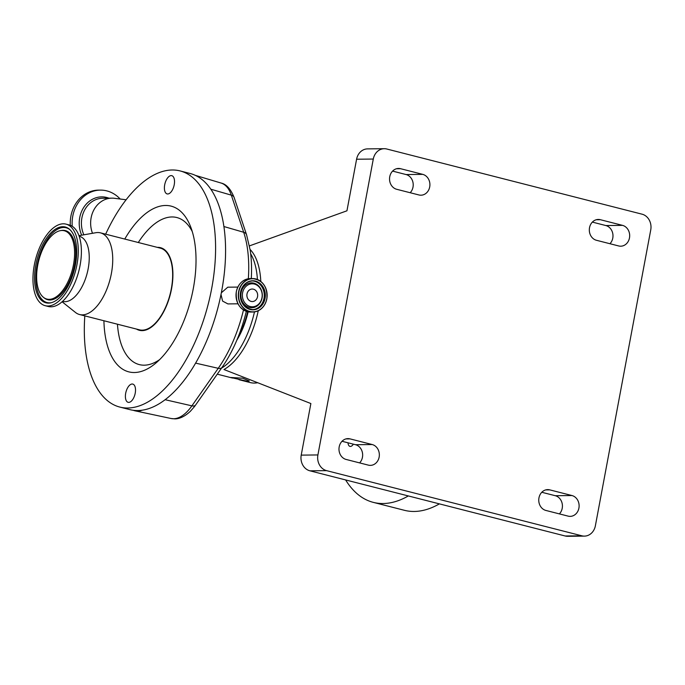 <?xml version="1.0" encoding="UTF-8"?>
<svg xmlns="http://www.w3.org/2000/svg" width="685" height="685" viewBox="0 0 685 685"><rect width="100%" height="100%" fill="white"/><g stroke="black" fill="none" stroke-linecap="round" stroke-linejoin="round"><path stroke-width="1.03" d="M195.533 405.118A6.585 3.485 -144.9 0 1 191.894 405.845A44.516 21.988 -75.7 0 1 173.553 418.749A44.516 21.988 -75.7 0 1 171.104 418.509L174.632 418.86C177.321 418.997 183.212 418.055 190.37 411.283L194.352 406.736A41.879 20.687 -75.7 0 0 195.533 405.118L221.889 367.588A95.891 47.368 -75.7 0 0 246.326 311.341M137.574 411.077A45.989 22.716 104.3 0 1 135.039 410.829A45.989 22.716 104.3 0 1 133.224 410.281A121.853 60.194 -75.7 0 0 137.676 410.546A121.853 60.194 -75.7 0 0 142.24 410.187A45.989 22.716 104.3 0 1 137.574 411.077M84.812 315.871A121.853 60.194 -75.7 0 0 119.815 407.07A121.853 60.194 -75.7 0 0 127.684 408.003A121.853 60.194 -75.7 0 0 210.124 296.134A121.853 60.194 -75.7 0 0 180.095 170.925A121.853 60.194 -75.7 0 0 172.226 169.991A121.853 60.194 -75.7 0 0 105.661 234.184M119.815 407.07L129.807 409.613A121.853 60.194 -75.7 0 0 133.224 410.281M220.998 294.481L222.599 301.1L227.9 303.917L238.012 303.806M126.126 199.772L114.481 198.299A25.028 21.577 89.4 0 0 111.946 198.153A25.028 21.577 89.4 0 0 91.122 217.804A25.028 21.577 89.4 0 0 92.501 233.285M167.739 193.975A9.41 4.649 -75.7 0 0 174.101 185.335A9.41 4.649 -75.7 0 0 171.789 175.668A9.41 4.649 -75.7 0 0 171.181 175.6A9.41 4.649 -75.7 0 0 164.811 184.239A9.41 4.649 -75.7 0 0 167.131 193.906A9.41 4.649 -75.7 0 0 167.739 193.975M128.737 402.395A9.41 4.649 -75.7 0 0 135.099 393.755A9.41 4.649 -75.7 0 0 132.779 384.088A9.41 4.649 -75.7 0 0 132.171 384.011A9.41 4.649 -75.7 0 0 125.809 392.651A9.41 4.649 -75.7 0 0 128.129 402.326A9.41 4.649 -75.7 0 0 128.737 402.395M103.914 320.751A85.522 42.247 -75.7 0 0 134.328 372.52A85.522 42.247 -75.7 0 0 155.803 363.127A85.522 42.247 -75.7 0 0 190.618 226.735A85.522 42.247 -75.7 0 0 165.59 205.474A85.522 42.247 -75.7 0 0 124.773 239.056M157.327 247.371A42.641 21.064 104.3 0 1 157.747 247.353A42.641 21.064 104.3 0 1 157.807 247.353A42.641 21.064 104.3 0 1 171.55 288.83A42.641 21.064 104.3 0 1 142.163 330.632A42.641 21.064 104.3 0 1 136.889 329.305A42.641 21.064 104.3 0 1 136.469 329.065M120.175 199.018A33.197 28.616 89.4 0 0 100.378 190.113A33.197 28.616 89.4 0 0 72.764 216.169A33.197 28.616 89.4 0 0 72.233 226.281M62.087 301.777L75.461 312.446A42.153 20.824 -75.7 0 0 79.597 314.543L139.526 329.845A42.153 20.824 -75.7 0 0 142.249 330.161A42.153 20.824 -75.7 0 0 170.77 291.467A42.153 20.824 -75.7 0 0 160.384 248.15L100.455 232.849A42.153 20.824 -75.7 0 0 97.732 232.532A42.153 20.824 -75.7 0 0 95.823 232.712L78.963 235.657M79.597 314.543A42.153 20.824 -75.7 0 0 82.32 314.869A42.153 20.824 -75.7 0 0 110.842 276.166A42.153 20.824 -75.7 0 0 100.455 232.849M100.378 190.113L98.512 190.13A33.197 28.616 89.4 0 0 70.889 216.186A33.197 28.616 89.4 0 0 70.298 225.296M62.558 301.357L62.849 301.426A33.591 16.594 -75.7 0 0 65.015 301.691A33.591 16.594 -75.7 0 0 87.74 270.849A33.591 16.594 -75.7 0 0 79.469 236.334L79.169 236.256M45.21 305.698L48.318 306.486A42.093 20.79 -75.7 0 0 51.032 306.811A42.093 20.79 -75.7 0 0 79.511 268.169A42.093 20.79 -75.7 0 0 69.134 224.928L66.025 224.132A42.093 20.79 -75.7 0 0 63.311 223.807A42.093 20.79 -75.7 0 0 34.841 262.449A42.093 20.79 -75.7 0 0 45.21 305.698A42.093 20.79 -75.7 0 0 47.924 306.015A42.093 20.79 -75.7 0 0 76.403 267.381A42.093 20.79 -75.7 0 0 66.025 224.132M242.593 292.82A11.499 9.915 89.4 0 0 250.179 306.52A11.499 9.915 89.4 0 0 261.97 297.769A11.499 9.915 89.4 0 0 254.383 284.07A11.499 9.915 89.4 0 0 242.593 292.82M48.472 303.113A39.113 19.326 -75.7 0 0 51.015 302.787A39.113 19.326 -75.7 0 0 74.34 269.693A39.113 19.326 -75.7 0 0 69.733 229.466A39.113 19.326 -75.7 0 0 62.772 226.709A39.113 19.326 -75.7 0 0 35.791 265.121A39.113 19.326 -75.7 0 0 48.472 303.113M257.551 296.639A6.259 5.394 89.4 0 0 252.217 289.036A6.259 5.394 89.4 0 0 247.011 293.951A6.259 5.394 89.4 0 0 252.345 301.554A6.259 5.394 89.4 0 0 257.551 296.639M62.061 230.485A35.252 17.416 -75.7 0 0 60.468 230.631A35.252 17.416 -75.7 0 0 38.745 260.608A35.252 17.416 -75.7 0 0 43.438 297.324A35.252 17.416 -75.7 0 0 49.174 299.345A35.252 17.416 -75.7 0 0 73.483 264.727A35.252 17.416 -75.7 0 0 62.061 230.485M247.953 381.417L249.306 380.954L242.704 378.206L230.802 377.495L247.953 381.417M238.996 379.704L250.196 382.564A65.871 32.538 -75.7 0 0 254.452 383.069A65.871 32.538 -75.7 0 0 257.723 382.735M250.068 249.417A65.871 32.538 104.3 0 1 260.805 281.449M258.236 310.776A65.871 32.538 104.3 0 1 223.961 369.523L310.87 403.542L301.22 455.123L317.908 454.943L373.291 159.048L356.594 159.22A13.178 11.354 -90.6 0 1 367.554 148.885L384.242 148.705A13.178 11.354 89.4 0 0 373.291 159.048M221.452 368.196A65.871 32.538 -75.7 0 0 254.477 311.906M257.414 279.48A65.871 32.538 -75.7 0 0 250.667 253.758M345.634 479.945A151.496 74.828 -75.7 0 0 373.299 502.37A151.496 74.828 -75.7 0 0 383.086 503.526A151.496 74.828 -75.7 0 0 408.328 495.949M373.299 502.37L404.373 510.299A151.496 74.828 -75.7 0 0 414.16 511.464A151.496 74.828 -75.7 0 0 439.402 503.877M347.997 442.801A6.79 3.356 -75.7 0 0 349.949 446.38A6.79 3.356 -75.7 0 0 350.386 446.432A6.79 3.356 -75.7 0 0 353.383 444.171M389.748 176.73A10.54 9.085 -90.6 0 1 398.516 168.459A10.54 9.085 -90.6 0 1 400.554 168.698L422.748 174.367A10.54 9.085 -90.6 0 1 429.863 185.755A10.54 9.085 -90.6 0 1 420.933 195.199A10.54 9.085 -90.6 0 1 418.895 194.951L396.701 189.291A10.54 9.085 -90.6 0 1 389.748 176.73M589.52 227.728A10.54 9.085 -90.6 0 1 598.288 219.457A10.54 9.085 -90.6 0 1 600.325 219.697L622.519 225.365A10.54 9.085 -90.6 0 1 629.635 236.753A10.54 9.085 -90.6 0 1 620.704 246.198A10.54 9.085 -90.6 0 1 618.666 245.949L596.472 240.289A10.54 9.085 -90.6 0 1 589.52 227.728M538.958 497.892A10.54 9.085 -90.6 0 1 547.726 489.621A10.54 9.085 -90.6 0 1 549.764 489.869L571.958 495.538A10.54 9.085 -90.6 0 1 579.073 506.926A10.54 9.085 -90.6 0 1 570.143 516.37A10.54 9.085 -90.6 0 1 568.105 516.122L545.911 510.453A10.54 9.085 -90.6 0 1 538.958 497.892M339.186 446.894A10.54 9.085 -90.6 0 1 347.954 438.623A10.54 9.085 -90.6 0 1 349.992 438.871L372.186 444.539A10.54 9.085 -90.6 0 1 379.302 455.927A10.54 9.085 -90.6 0 1 370.371 465.372A10.54 9.085 -90.6 0 1 368.333 465.124L346.139 459.455A10.54 9.085 -90.6 0 1 339.186 446.894M584.416 536.115L567.719 536.295A13.178 11.354 -90.6 0 1 565.176 535.987L581.865 535.807A13.178 11.354 89.4 0 0 584.416 536.115A13.178 11.354 89.4 0 0 595.376 525.78L650.75 229.877A13.178 11.354 89.4 0 0 642.059 214.182L386.794 149.013A13.178 11.354 89.4 0 0 384.242 148.705M565.176 535.987L309.911 470.818A13.178 11.354 -90.6 0 1 301.22 455.123M581.865 535.807L326.599 470.646L309.911 470.818M342.02 441.277L355.498 444.711A10.54 9.085 -90.6 0 1 362.356 452.357A10.54 9.085 -90.6 0 1 359.616 462.897M541.792 492.275L555.27 495.709A10.54 9.085 -90.6 0 1 562.128 503.355A10.54 9.085 -90.6 0 1 559.388 513.896M592.354 222.103L605.831 225.545A10.54 9.085 -90.6 0 1 612.69 233.191A10.54 9.085 -90.6 0 1 609.95 243.723M392.582 171.104L406.059 174.547A10.54 9.085 -90.6 0 1 412.918 182.193A10.54 9.085 -90.6 0 1 410.178 192.725M317.908 454.943A13.178 11.354 89.4 0 0 326.599 470.646M249.443 245.889L346.944 210.8L356.594 159.22M236.77 340.317A53.353 26.355 -75.7 0 0 248.15 311.821M237.832 287.083L227.788 287.186L221.332 292.803M142.24 410.187A121.853 60.194 -75.7 0 0 221.032 294.336A121.853 60.194 -75.7 0 0 190.087 173.476L180.095 170.925M251.292 278.572A95.891 47.368 -75.7 0 0 250.145 249.957L246.549 234.715A6.585 4.547 -18.4 0 0 243.697 232.275L223.918 226.538M237.866 337.671A54.672 27.006 -75.7 0 0 247.662 311.726M248.338 278.752A98.529 48.669 -75.7 0 0 243.697 232.275L231.325 195.148A44.516 21.988 -75.7 0 0 221.05 183.032L195.353 175.36M246.549 234.715L234.167 197.588A6.585 4.547 -18.4 0 0 231.325 195.148L210.843 189.206M117.443 324.202A75.889 37.487 -75.7 0 0 144.201 365.182A75.889 37.487 -75.7 0 0 159.622 359.634M192.297 231.633A75.889 37.487 -75.7 0 0 171.944 216.957A75.889 37.487 -75.7 0 0 138.302 242.516M111.946 198.153L102.716 198.256A25.028 21.577 89.4 0 0 81.892 217.898A25.028 21.577 89.4 0 0 83.861 234.801M109.001 198.188A26.415 22.776 89.4 0 0 79.725 217.607A26.415 22.776 89.4 0 0 81.678 235.186M236.342 291.716A16.731 14.419 89.4 0 0 250.607 312.043C240.272 310.51 235.512 303.738 236.316 291.724C238.32 283.59 242.969 279.215 250.256 278.581A16.731 14.419 89.4 0 0 236.342 291.716M238.628 291.69A16.731 14.419 89.4 0 0 252.902 312.017A16.731 14.419 89.4 0 0 266.816 298.891A16.731 14.419 89.4 0 0 252.551 278.564A16.731 14.419 89.4 0 0 238.628 291.69M238.859 291.724A16.56 14.274 89.4 0 0 249.785 311.461A16.56 14.274 89.4 0 0 266.765 298.848A16.56 14.274 89.4 0 0 255.839 279.12A16.56 14.274 89.4 0 0 238.859 291.724M240.572 292.161A14.531 12.527 89.4 0 0 250.153 309.483A14.531 12.527 89.4 0 0 265.052 298.412A14.531 12.527 89.4 0 0 255.462 281.098A14.531 12.527 89.4 0 0 240.572 292.161M240.623 292.204A14.359 12.381 89.4 0 0 252.876 309.646A14.359 12.381 89.4 0 0 264.821 298.377A14.359 12.381 89.4 0 0 252.568 280.927A14.359 12.381 89.4 0 0 240.623 292.204M252.465 309.646A14.359 12.381 89.4 0 0 263.999 298.386A14.359 12.381 89.4 0 0 252.166 280.944M262.081 297.975A12.441 10.729 89.4 0 0 253.87 283.153A12.441 10.729 89.4 0 0 241.12 292.623A12.441 10.729 89.4 0 0 249.323 307.454A12.441 10.729 89.4 0 0 262.081 297.975M70.127 229.843A38.591 19.06 -75.7 0 0 63.662 227.48A38.591 19.06 -75.7 0 0 37.05 265.369A38.591 19.06 -75.7 0 0 49.551 302.856A38.591 19.06 -75.7 0 0 51.538 302.65M43.438 297.324L44.217 297.941A35.671 17.622 -75.7 0 0 50.022 299.987A35.671 17.622 -75.7 0 0 74.614 264.958A35.671 17.622 -75.7 0 0 63.054 230.314A35.671 17.622 -75.7 0 0 61.444 230.46L60.468 230.631M400.554 168.698L396.487 168.741M600.325 219.697L596.258 219.748M549.764 489.869L545.697 489.912M349.992 438.871L345.925 438.914M372.186 444.539L355.498 444.711M571.958 495.538L555.27 495.709M622.519 225.365L605.831 225.545M422.748 174.367L406.059 174.547M195.585 363.118L218.241 368.307L191.894 405.845L165.102 399.706M221.889 367.588A6.585 3.485 35.1 0 1 218.241 368.307A98.529 48.669 -75.7 0 0 243.483 309.954M171.104 418.509L135.039 410.829M250.607 312.043L252.902 312.017C260.189 311.392 264.838 307.008 266.842 298.883C267.647 286.861 262.886 280.088 252.551 278.564L250.256 278.581M252.876 309.646C244.048 308.344 239.973 302.53 240.649 292.195C242.379 285.217 246.352 281.458 252.568 280.927M232.549 378.06L217.265 374.164M234.167 197.588C230.759 189.026 226.384 184.179 221.05 183.032"/></g></svg>
